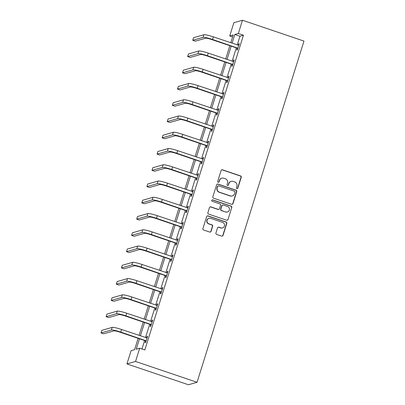 <?xml version="1.0" encoding="UTF-8"?>
<svg xmlns="http://www.w3.org/2000/svg" width="405" height="405" viewBox="0 0 405 405"><rect width="100%" height="100%" fill="white"/><g stroke="black" fill="none" stroke-linecap="round" stroke-linejoin="round"><path stroke-width="0.61" d="M236.9 188.634A0.754 0.739 74.1 0 0 237.831 188.158L241.238 177.289A1.078 1.053 74.1 0 0 240.55 175.922L222.446 169.791A1.078 1.053 74.1 0 0 221.12 170.47L217.713 181.339A0.754 0.739 74.1 0 0 218.624 182.306A0.754 0.739 74.1 0 0 219.12 181.815L219.561 180.412A3.458 3.372 74.1 0 1 223.803 178.225L225.317 178.737A3.458 3.372 74.1 0 1 227.509 183.1L227.068 184.508A0.754 0.739 74.1 0 0 227.98 185.475A0.754 0.739 74.1 0 0 228.476 184.989L228.916 183.581A3.458 3.372 74.1 0 1 233.159 181.399L234.672 181.911A3.458 3.372 74.1 0 1 236.864 186.275L236.424 187.677A0.754 0.739 74.1 0 0 236.9 188.634M237.214 188.669A0.754 0.739 74.1 0 0 237.598 188.224L241.005 177.355A1.078 1.053 74.1 0 0 240.317 175.988L222.213 169.857A1.078 1.053 74.1 0 0 221.712 169.811M218.503 182.331A0.754 0.739 74.1 0 0 218.887 181.885L219.561 180.412M227.858 185.5A0.754 0.739 74.1 0 0 228.243 185.055L228.916 183.581M215.921 233.042A1.078 1.053 74.1 0 0 216.604 234.404L221.687 236.125A1.078 1.053 74.1 0 0 223.013 235.442L226.795 223.373A1.078 1.053 74.1 0 0 226.111 222.006L208.003 215.875A1.078 1.053 74.1 0 0 206.677 216.553L202.895 228.628A1.078 1.053 74.1 0 0 203.578 229.989L209.714 232.07A1.078 1.053 74.1 0 0 211.04 231.387L212.66 226.223A1.078 1.053 74.1 0 0 211.972 224.856L208.929 223.828A2.891 2.82 74.1 0 1 208.995 218.31A2.891 2.82 74.1 0 1 210.646 218.356L222.568 222.391A2.891 2.82 74.1 0 1 222.502 227.909A2.891 2.82 74.1 0 1 220.852 227.863L218.867 227.19A1.078 1.053 74.1 0 0 217.541 227.873L215.921 233.042M238.327 33.483L243.456 35.22L144.823 349.96L139.7 348.224L135.548 361.457L197.043 382.29L303.968 41.082L242.479 20.25L238.327 33.483L234.839 34.481L232.106 43.208M231.655 204.312A1.078 1.053 74.1 0 0 232.981 203.629L236.763 191.56A1.078 1.053 74.1 0 0 236.08 190.193L217.971 184.057A1.078 1.053 74.1 0 0 216.645 184.741L212.863 196.815A1.078 1.053 74.1 0 0 213.546 198.177L231.655 204.312M231.781 207.466L227.995 219.535A1.078 1.053 74.1 0 1 226.668 220.219L208.565 214.083A1.078 1.053 74.1 0 1 207.876 212.721L209.496 207.552A1.078 1.053 74.1 0 1 210.823 206.869L218.168 209.36A1.078 1.053 74.1 0 0 219.495 208.676L220.568 205.249A1.078 1.053 74.1 0 0 219.88 203.887L212.235 201.295A0.754 0.739 74.1 0 1 212.255 199.852A0.754 0.739 74.1 0 1 212.686 199.862L231.093 206.099A1.078 1.053 74.1 0 1 231.781 207.466L227.995 219.535M138.135 338.332L134.581 349.687L131.088 350.684L126.942 363.918L188.431 384.75L197.043 382.29M243.456 35.22L239.962 36.217L237.229 44.945M236.312 47.881L232.136 61.201M231.215 64.137L227.038 77.461M226.122 80.392L221.945 93.717M221.024 96.653L216.852 109.978M215.931 112.909L211.754 126.233M210.838 129.17L206.661 142.494M205.74 145.425L201.563 158.75M200.647 161.686L196.471 175.011M195.549 177.942L191.378 191.266M190.456 194.203L186.28 207.527M185.363 210.458L181.187 223.783M180.265 226.714L176.089 240.038M175.173 242.975L170.996 256.299M170.075 259.23L165.903 272.555M164.982 275.491L160.805 288.816M159.889 291.747L155.712 305.071M154.791 308.008L150.614 321.332M149.698 324.263L145.522 337.588M144.6 340.524L141.947 348.983M237.274 48.352L236.743 50.043L237.325 49.876L239.284 43.624L238.702 43.791L238.236 45.284M232.181 64.608L231.65 66.304L232.232 66.136L234.191 59.884L233.609 60.046L233.138 61.545M227.083 80.868L226.552 82.559L227.134 82.392L229.093 76.14L228.516 76.307L228.045 77.8M221.991 97.124L221.459 98.815L222.041 98.653L224 92.396L223.418 92.563L222.952 94.061M216.893 113.385L216.366 115.076L216.948 114.909L218.908 108.656L218.325 108.823L217.855 110.317M211.8 129.64L211.268 131.331L211.85 131.169L213.81 124.912L213.227 125.079L212.762 126.578M206.707 145.901L206.175 147.592L206.758 147.425L208.717 141.173L208.135 141.34L207.664 142.833M201.609 162.157L201.077 163.848L201.66 163.681L203.619 157.429L203.042 157.596L202.571 159.089M196.516 178.418L195.985 180.109L196.567 179.941L198.526 173.689L197.944 173.851L197.478 175.35M191.418 194.673L190.892 196.364L191.474 196.197L193.433 189.945L192.851 190.112L192.38 191.606M186.325 210.929L185.794 212.625L186.376 212.458L188.335 206.206L187.753 206.368L187.287 207.866M181.232 227.19L180.701 228.881L181.283 228.714L183.242 222.461L182.66 222.628L182.189 224.122M176.135 243.445L175.603 245.136L176.185 244.974L178.144 238.717L177.562 238.884L177.096 240.383M171.042 259.706L170.51 261.397L171.092 261.23L173.051 254.978L172.469 255.145L172.003 256.638M165.944 275.962L165.417 277.653L165.994 277.491L167.959 271.234L167.376 271.401L166.906 272.899M160.851 292.223L160.319 293.914L160.901 293.746L162.861 287.494L162.278 287.661L161.813 289.155M155.758 308.478L155.226 310.169L155.809 310.002L157.768 303.75L157.186 303.917L156.715 305.41M150.66 324.739L150.128 326.43L150.711 326.263L152.67 320.011L152.088 320.178L151.622 321.671M145.567 340.995L145.036 342.686L145.618 342.519L147.577 336.266L146.995 336.433L146.524 337.927M232.597 36.916L229.721 35.944L233.872 22.71L242.479 20.25M126.942 363.918L135.548 361.457M139.477 338.788L136.207 349.221L139.7 348.224M231.184 46.145L227.013 59.469M226.091 62.4L221.915 75.725M220.998 78.661L216.822 91.981M215.9 94.917L211.724 108.241M210.808 111.172L206.631 124.497M205.71 127.433L201.538 140.758M200.617 143.689L196.44 157.013M195.524 159.95L191.347 173.274M190.426 176.205L186.249 189.53M185.333 192.466L181.156 205.791M180.235 208.722L176.064 222.046M175.142 224.983L170.966 238.302M170.049 241.238L165.873 254.563M164.951 257.494L160.775 270.818M159.859 273.755L155.682 287.079M154.761 290.01L150.589 303.335M149.668 306.271L145.491 319.596M144.575 322.527L140.398 335.851M230.764 42.753L233.214 34.946L229.721 35.944M139.057 335.396L143.233 322.076M144.15 319.14L148.326 305.815M149.248 302.884L153.424 289.56M154.34 286.624L158.517 273.299M159.438 270.368L163.61 257.043M164.531 254.107L168.708 240.783M169.624 237.851L173.801 224.527M174.722 221.591L178.899 208.266M179.815 205.335L183.992 192.01M184.913 189.074L189.084 175.755M190.006 172.819L194.182 159.494M195.099 156.563L199.275 143.238M200.197 140.302L204.373 126.978M205.289 124.046L209.466 110.722M210.387 107.786L214.559 94.461M215.48 91.53L219.657 78.205M220.573 75.269L224.75 61.945M225.671 59.014L229.848 45.689M239.962 36.217L234.839 34.481M238.702 43.791L239.183 43.953M233.609 60.046L234.09 60.208M228.516 76.307L228.992 76.469M223.418 92.563L223.899 92.725M218.325 108.823L218.801 108.986M213.227 125.079L213.708 125.241M208.135 141.34L208.61 141.502M203.042 157.596L203.518 157.758M197.944 173.851L198.425 174.018M192.851 190.112L193.327 190.274M187.753 206.368L188.234 206.53M182.66 222.628L183.136 222.79M177.562 238.884L178.043 239.046M172.469 255.145L172.95 255.307M167.376 271.401L167.852 271.563M162.278 287.661L162.759 287.823M157.186 303.917L157.661 304.079M152.088 320.178L152.569 320.34M146.995 336.433L147.476 336.595M231.184 181.349L230.951 181.415A3.458 3.372 74.1 0 0 228.683 183.647M221.829 178.18L221.596 178.246A3.458 3.372 74.1 0 0 219.328 180.478M232.156 204.353A1.078 1.053 74.1 0 0 232.748 203.695L236.53 191.626A1.078 1.053 74.1 0 0 235.847 190.259L217.738 184.123A1.078 1.053 74.1 0 0 217.242 184.083M235.001 192.208A0.754 0.739 74.1 0 0 234.525 191.251L218.629 185.865A0.754 0.739 74.1 0 0 217.703 186.346L217.237 187.829A3.458 3.372 74.1 0 0 219.429 192.193L230.293 195.873A3.458 3.372 74.1 0 0 234.541 193.691L235.001 192.208M218.199 185.855L217.966 185.92A0.754 0.739 74.1 0 0 217.47 186.411L217.703 186.346M232.267 195.924L232.035 195.99A3.458 3.372 74.1 0 1 230.06 195.939L219.196 192.259A3.458 3.372 74.1 0 1 217.004 187.895L217.47 186.411M227.17 220.259A1.078 1.053 74.1 0 0 227.762 219.601M218.786 209.375L218.553 209.441A1.078 1.053 74.1 0 1 217.936 209.425L210.59 206.94A1.078 1.053 74.1 0 0 210.094 206.894M231.549 207.532A1.078 1.053 74.1 0 0 230.86 206.165L212.453 199.928A0.754 0.739 74.1 0 0 212.139 199.898M225.787 211.942A2.891 2.82 74.1 0 0 229.468 209.274A2.891 2.82 74.1 0 0 227.504 206.469L223.302 205.046A1.078 1.053 74.1 0 0 221.975 205.725L220.902 209.152A1.078 1.053 74.1 0 0 221.586 210.519L225.555 212.007A2.891 2.82 74.1 0 0 227.205 212.048L227.438 211.982M222.684 205.031L222.451 205.097A1.078 1.053 74.1 0 0 221.743 205.796L221.975 205.725M225.555 212.007L221.353 210.585A1.078 1.053 74.1 0 1 220.669 209.223L221.743 205.796M222.502 227.909L222.269 227.974A2.891 2.82 74.1 0 1 220.619 227.929L218.634 227.261A1.078 1.053 74.1 0 0 218.133 227.215M208.995 218.31L208.762 218.376A2.891 2.82 74.1 0 0 208.696 223.894L208.929 223.828M210.215 232.111A1.078 1.053 74.1 0 0 210.808 231.452L212.428 226.289A1.078 1.053 74.1 0 0 211.744 224.922L208.696 223.894M222.183 236.166A1.078 1.053 74.1 0 0 222.78 235.507L226.562 223.439A1.078 1.053 74.1 0 0 225.879 222.077L207.77 215.941A1.078 1.053 74.1 0 0 207.269 215.895M238.758 45.314L213.329 36.85L212.514 39.452L237.856 48.185M237.689 48.711L236.996 48.109L211.931 39.619A5.503 0.678 -162.6 0 0 205.644 38.217L195.301 41.168L192.739 40.303L203.082 37.346A8.252 1.012 17.4 0 1 212.514 39.452M192.739 40.303L193.555 37.695L203.897 34.744A8.252 1.012 17.4 0 1 213.329 36.85M236.996 48.109L237.578 47.942M233.66 61.575L208.236 53.106L207.416 55.713L232.759 64.446M232.597 64.967L231.898 64.37L206.833 55.875A5.503 0.678 -162.6 0 0 200.546 54.472L190.208 57.429L187.647 56.558L197.984 53.607A8.252 1.012 17.4 0 1 207.416 55.713M187.647 56.558L188.462 53.956L198.804 51A8.252 1.012 17.4 0 1 208.236 53.106M231.898 64.37L232.48 64.203M228.567 77.831L203.138 69.361L202.323 71.968L227.666 80.701M227.504 81.228L226.805 80.625L201.741 72.136A5.503 0.678 -162.6 0 0 195.453 70.733L185.11 73.685L182.549 72.819L192.891 69.862A8.252 1.012 17.4 0 1 202.323 71.968M182.549 72.819L183.369 70.212L193.706 67.26A8.252 1.012 17.4 0 1 203.138 69.361M226.805 80.625L227.387 80.458M223.469 94.092L198.045 85.622L197.225 88.229L222.573 96.957M222.406 97.483L221.707 96.886L196.648 88.391A5.503 0.678 -162.6 0 0 190.36 86.989L180.017 89.945L177.456 89.075L187.793 86.123A8.252 1.012 17.4 0 1 197.225 88.229M177.456 89.075L178.271 86.473L188.614 83.516A8.252 1.012 17.4 0 1 198.045 85.622M221.707 96.886L222.289 96.719M218.376 110.347L192.947 101.878L192.132 104.485L217.475 113.218M217.313 113.744L216.614 113.142L191.55 104.652A5.503 0.678 -162.6 0 0 185.262 103.25L174.925 106.201L172.363 105.335L182.701 102.379A8.252 1.012 17.4 0 1 192.132 104.485M172.363 105.335L173.178 102.728L183.516 99.772A8.252 1.012 17.4 0 1 192.947 101.878M216.614 113.142L217.196 112.975M213.278 126.603L187.854 118.139L187.039 120.741L212.382 129.473M212.215 130L211.521 129.403L186.457 120.908A5.503 0.678 -162.6 0 0 180.169 119.505L169.827 122.462L167.265 121.591L177.608 118.64A8.252 1.012 17.4 0 1 187.039 120.741M167.265 121.591L168.08 118.984L178.423 116.032A8.252 1.012 17.4 0 1 187.854 118.139M211.521 129.403L212.098 129.236M208.185 142.864L182.756 134.394L181.941 137.001L207.284 145.734M207.122 146.256L206.423 145.658L181.359 137.168A5.503 0.678 -162.6 0 0 175.071 135.761L164.734 138.718L162.172 137.852L172.51 134.895A8.252 1.012 17.4 0 1 181.941 137.001M162.172 137.852L162.987 135.245L173.33 132.288A8.252 1.012 17.4 0 1 182.756 134.394M206.423 145.658L207.006 145.491M203.092 159.119L177.663 150.655L176.848 153.257L202.191 161.99M202.029 162.516L201.331 161.914L176.266 153.424A5.503 0.678 -162.6 0 0 169.978 152.022L159.636 154.973L157.074 154.108L167.417 151.151A8.252 1.012 17.4 0 1 176.848 153.257M157.074 154.108L157.894 151.5L168.232 148.549A8.252 1.012 17.4 0 1 177.663 150.655M201.331 161.914L201.913 161.752M197.994 175.38L172.57 166.911L171.75 169.518L197.098 178.251M196.931 178.772L196.233 178.175L171.173 169.685A5.503 0.678 -162.6 0 0 164.886 168.277L154.543 171.234L151.981 170.363L162.319 167.412A8.252 1.012 17.4 0 1 171.75 169.518M151.981 170.363L152.796 167.761L163.139 164.805A8.252 1.012 17.4 0 1 172.57 166.911M196.233 178.175L196.815 178.008M192.901 191.636L167.473 183.171L166.657 185.773L192 194.506M191.838 195.033L191.14 194.43L166.075 185.941A5.503 0.678 -162.6 0 0 159.788 184.538L149.45 187.49L146.883 186.624L157.226 183.667A8.252 1.012 17.4 0 1 166.657 185.773M146.883 186.624L147.703 184.017L158.041 181.065A8.252 1.012 17.4 0 1 167.473 183.171M191.14 194.43L191.722 194.263M187.804 207.897L162.38 199.427L161.565 202.034L186.907 210.767M186.74 211.288L186.047 210.691L160.982 202.196A5.503 0.678 -162.6 0 0 154.695 200.794L144.352 203.75L141.79 202.88L152.133 199.928A8.252 1.012 17.4 0 1 161.565 202.034M141.79 202.88L142.606 200.278L152.948 197.321A8.252 1.012 17.4 0 1 162.38 199.427M186.047 210.691L186.624 210.524M182.711 224.152L157.282 215.683L156.467 218.29L181.81 227.023M181.648 227.549L180.949 226.947L155.885 218.457A5.503 0.678 -162.6 0 0 149.597 217.055L139.259 220.006L136.698 219.14L147.035 216.184A8.252 1.012 17.4 0 1 156.467 218.29M136.698 219.14L137.513 216.533L147.855 213.582A8.252 1.012 17.4 0 1 157.282 215.683M180.949 226.947L181.531 226.78M177.618 240.413L152.189 231.944L151.374 234.551L176.717 243.278M176.555 243.805L175.856 243.208L150.792 234.713A5.503 0.678 -162.6 0 0 144.504 233.31L134.161 236.267L131.6 235.396L141.942 232.445A8.252 1.012 17.4 0 1 151.374 234.551M131.6 235.396L132.42 232.794L142.757 229.837A8.252 1.012 17.4 0 1 152.189 231.944M175.856 243.208L176.438 243.04M172.52 256.669L147.096 248.199L146.276 250.806L171.624 259.539M171.457 260.066L170.758 259.463L145.694 250.973A5.503 0.678 -162.6 0 0 139.411 249.571L129.068 252.523L126.507 251.657L136.844 248.7A8.252 1.012 17.4 0 1 146.276 250.806M126.507 251.657L127.322 249.05L137.665 246.093A8.252 1.012 17.4 0 1 147.096 248.199M170.758 259.463L171.34 259.296M167.427 272.924L141.998 264.46L141.183 267.062L166.526 275.795M166.364 276.321L165.665 275.724L140.601 267.229A5.503 0.678 -162.6 0 0 134.313 265.827L123.976 268.783L121.409 267.913L131.752 264.961A8.252 1.012 17.4 0 1 141.183 267.062M121.409 267.913L122.229 265.305L132.567 262.354A8.252 1.012 17.4 0 1 141.998 264.46M165.665 275.724L166.247 275.557M162.329 289.185L136.905 280.716L136.09 283.323L161.433 292.056M161.266 292.582L160.572 291.98L135.508 283.49A5.503 0.678 -162.6 0 0 129.22 282.083L118.878 285.039L116.316 284.173L126.659 281.217A8.252 1.012 17.4 0 1 136.09 283.323M116.316 284.173L117.131 281.566L127.474 278.61A8.252 1.012 17.4 0 1 136.905 280.716M160.572 291.98L161.149 291.813M157.236 305.441L131.807 296.976L130.992 299.578L156.335 308.311M156.173 308.838L155.474 308.235L130.41 299.746A5.503 0.678 -162.6 0 0 124.122 298.343L113.785 301.295L111.223 300.429L121.561 297.473A8.252 1.012 17.4 0 1 130.992 299.578M111.223 300.429L112.038 297.822L122.376 294.87A8.252 1.012 17.4 0 1 131.807 296.976M155.474 308.235L156.057 308.073M152.143 321.702L126.714 313.232L125.899 315.839L151.242 324.572M151.075 325.093L150.382 324.496L125.317 316.006A5.503 0.678 -162.6 0 0 119.029 314.599L108.687 317.555L106.125 316.685L116.468 313.733A8.252 1.012 17.4 0 1 125.899 315.839M106.125 316.685L106.945 314.083L117.283 311.126A8.252 1.012 17.4 0 1 126.714 313.232M150.382 324.496L150.964 324.329M147.045 337.957L121.621 329.493L120.801 332.095L146.149 340.828M145.982 341.354L145.284 340.752L120.219 332.262A5.503 0.678 -162.6 0 0 113.932 330.86L103.594 333.811L101.032 332.945L111.37 329.989A8.252 1.012 17.4 0 1 120.801 332.095M101.032 332.945L101.847 330.338L112.19 327.387A8.252 1.012 17.4 0 1 121.621 329.493M145.284 340.752L145.866 340.59M203.897 34.744L203.082 37.346M198.804 51L197.984 53.607M193.706 67.26L192.891 69.862M188.614 83.516L187.793 86.123M183.516 99.772L182.701 102.379M178.423 116.032L177.608 118.64M173.33 132.288L172.51 134.895M168.232 148.549L167.417 151.151M163.139 164.805L162.319 167.412M158.041 181.065L157.226 183.667M152.948 197.321L152.133 199.928M147.855 213.582L147.035 216.184M142.757 229.837L141.942 232.445M137.665 246.093L136.844 248.7M132.567 262.354L131.752 264.961M127.474 278.61L126.659 281.217M122.376 294.87L121.561 297.473M117.283 311.126L116.468 313.733M112.19 327.387L111.37 329.989"/></g></svg>
